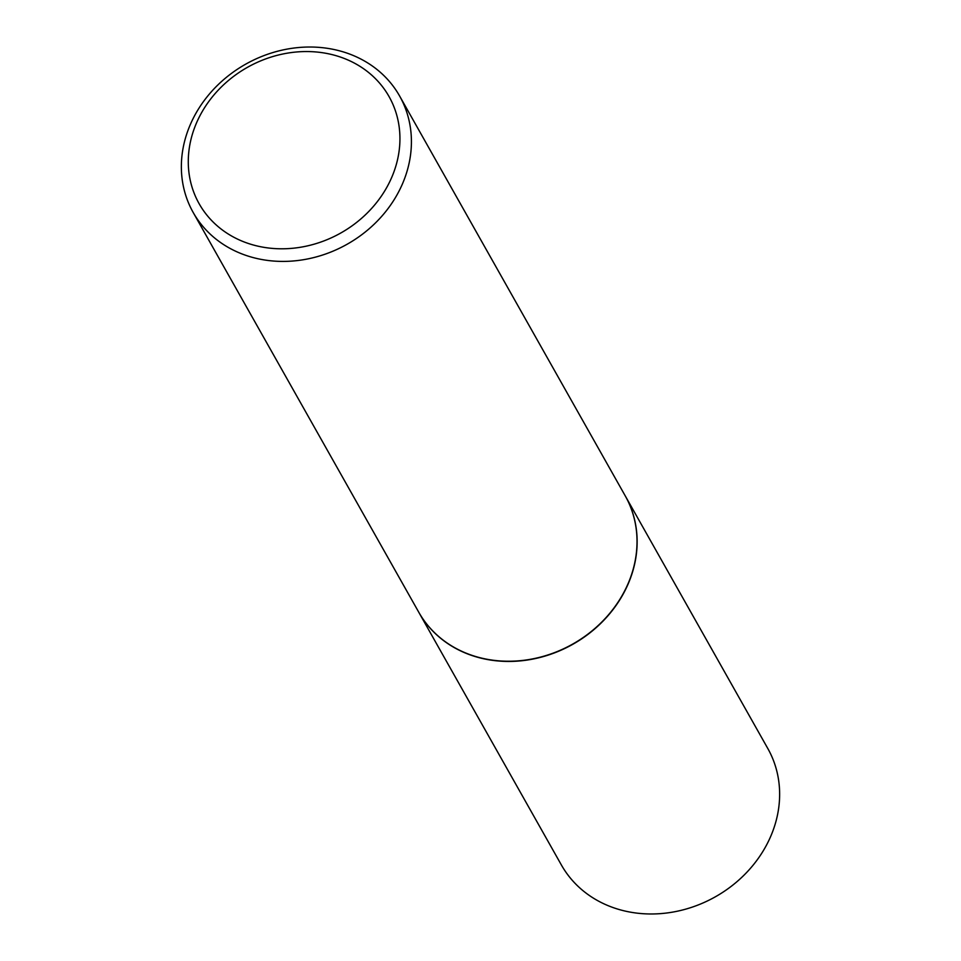 <?xml version="1.0" encoding="UTF-8"?>
<svg xmlns="http://www.w3.org/2000/svg" width="961" height="961" viewBox="0 0 961 961"><rect width="100%" height="100%" fill="white"/><g stroke="black" fill="none" stroke-linecap="round" stroke-linejoin="round"><path stroke-width="1.44" d="M418.852 612.373A118.503 103.344 -29.4 0 0 418.9 612.481L561.404 865.02A118.503 103.344 -29.4 0 0 668.027 912.83A118.503 103.344 -29.4 0 0 770.65 836.502A118.503 103.344 -29.4 0 0 767.827 748.547L625.323 496.008A118.503 103.344 -29.4 0 0 625.263 495.9M418.9 612.481A118.503 103.344 -29.4 0 0 525.523 660.291A118.503 103.344 -29.4 0 0 628.146 583.964A118.503 103.344 -29.4 0 0 625.323 496.008M193.173 212.453L418.792 612.277A118.503 103.344 -29.4 0 0 525.415 660.087A118.503 103.344 -29.4 0 0 628.038 583.759A118.503 103.344 -29.4 0 0 625.203 495.804L399.596 95.98A118.503 103.344 -29.4 0 0 292.973 48.17A118.503 103.344 -29.4 0 0 190.35 124.498A118.503 103.344 -29.4 0 0 193.173 212.453A118.503 103.344 -29.4 0 0 299.796 260.263A118.503 103.344 -29.4 0 0 402.431 183.935A118.503 103.344 -29.4 0 0 399.596 95.98M391.668 177.521A109.025 95.079 -29.4 0 0 335.113 55.414A109.025 95.079 -29.4 0 0 196.549 122.84A109.025 95.079 -29.4 0 0 253.103 244.935A109.025 95.079 -29.4 0 0 391.668 177.521"/></g></svg>
